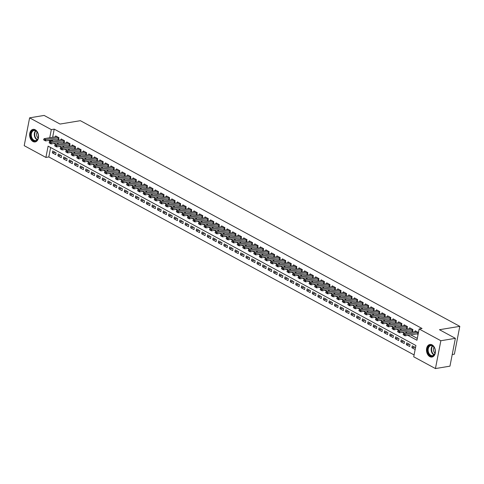 <?xml version="1.0" encoding="UTF-8"?>
<svg xmlns="http://www.w3.org/2000/svg" width="484" height="484" viewBox="0 0 484 484"><rect width="100%" height="100%" fill="white"/><g stroke="black" fill="none" stroke-linecap="round" stroke-linejoin="round"><path stroke-width="0.73" d="M35.235 129.785A6.359 4.398 80.6 0 1 38.557 136.488A6.359 4.398 80.6 0 1 35.132 141.927A6.359 4.398 80.6 0 1 32.954 141.516A6.359 4.398 80.6 0 1 29.633 134.812A6.359 4.398 80.6 0 1 33.057 129.373A6.359 4.398 80.6 0 1 35.235 129.785M432.091 344.886A6.359 4.398 80.6 0 1 435.412 351.59A6.359 4.398 80.6 0 1 431.994 357.029A6.359 4.398 80.6 0 1 429.81 356.623A6.359 4.398 80.6 0 1 426.489 349.92A6.359 4.398 80.6 0 1 429.913 344.481A6.359 4.398 80.6 0 1 432.091 344.886M452.219 354.536L454.391 354.173L459.8 326.349L80.362 120.685L60.034 124.055L44.129 115.434L29.609 117.842L51.316 129.609L49.737 137.746M459.8 326.349L439.466 329.713L455.371 338.334L449.963 366.158L435.437 368.566L413.729 356.799L415.919 345.516L48.104 146.15L45.907 157.433L24.2 145.666L29.609 117.842M50.645 147.529L48.811 156.949L414.092 354.941M48.811 156.949L45.907 157.433M57.415 138.962L58.606 139.604L58.969 137.728L55.654 135.925L55.485 136.797M62.944 141.957L64.136 142.605L64.499 140.723L61.184 138.926L61.014 139.797M68.48 144.958L69.666 145.599L70.035 143.724L66.713 141.921L66.544 142.792M74.01 147.953L75.201 148.6L75.564 146.719L72.243 144.922L72.074 145.793M79.539 150.954L80.731 151.595L81.094 149.719L77.779 147.916L77.609 148.788M85.069 153.948L86.261 154.596L86.624 152.714L83.308 150.917L83.139 151.788M90.605 156.949L91.791 157.596L92.16 155.715L88.838 153.912L88.669 154.783M96.135 159.95L97.326 160.591L97.689 158.71L94.368 156.913L94.198 157.784M101.664 162.945L102.856 163.592L103.219 161.71L99.904 159.914L99.734 160.779M107.194 165.945L108.386 166.587L108.749 164.705L105.433 162.908L105.264 163.78M112.73 168.94L113.915 169.588L114.284 167.706L110.963 165.909L110.794 166.774M118.259 171.941L119.445 172.582L119.814 170.701L116.493 168.904L116.323 169.775M123.789 174.936L124.981 175.583L125.344 173.702L122.028 171.905L121.859 172.77M129.319 177.937L130.511 178.578L130.874 176.702L127.558 174.899L127.389 175.771M134.855 180.931L136.04 181.579L136.409 179.697L133.088 177.9L132.918 178.771M140.384 183.932L141.57 184.573L141.939 182.698L138.618 180.895L138.448 181.766M145.914 186.927L147.106 187.574L147.469 185.693L144.147 183.896L143.984 184.767M151.444 189.928L152.635 190.569L152.998 188.693L149.683 186.891L149.514 187.762M156.973 192.922L158.165 193.57L158.534 191.688L155.213 189.891L155.043 190.763M162.509 195.923L163.695 196.564L164.064 194.689L160.742 192.886L160.573 193.757M168.039 198.918L169.231 199.565L169.594 197.684L166.272 195.887L166.103 196.758M173.568 201.919L174.76 202.566L175.123 200.685L171.808 198.882L171.638 199.753M179.098 204.92L180.29 205.561L180.653 203.679L177.338 201.882L177.168 202.754M184.634 207.914L185.82 208.562L186.189 206.68L182.867 204.883L182.698 205.748M190.164 210.915L191.355 211.556L191.718 209.675L188.397 207.878L188.228 208.749M195.693 213.91L196.885 214.557L197.248 212.676L193.933 210.879L193.763 211.744M201.223 216.911L202.415 217.552L202.778 215.67L199.462 213.874L199.293 214.745M206.759 219.905L207.945 220.553L208.314 218.671L204.992 216.874L204.823 217.739M212.288 222.906L213.474 223.547L213.843 221.672L210.522 219.869L210.352 220.74M217.818 225.901L219.01 226.548L219.373 224.667L216.058 222.87L215.888 223.741M223.348 228.902L224.54 229.543L224.903 227.668L221.587 225.865L221.418 226.736M228.884 231.897L230.069 232.544L230.438 230.662L227.117 228.865L226.948 229.737M234.413 234.897L235.599 235.539L235.968 233.663L232.647 231.86L232.477 232.731M239.943 237.892L241.135 238.539L241.498 236.658L238.176 234.861L238.013 235.732M245.473 240.893L246.665 241.534L247.028 239.659L243.712 237.856L243.543 238.727M251.002 243.888L252.194 244.535L252.563 242.653L249.242 240.857L249.072 241.728M256.538 246.888L257.724 247.536L258.093 245.654L254.772 243.851L254.602 244.722M262.068 249.889L263.26 250.531L263.623 248.649L260.301 246.852L260.132 247.723M267.598 252.884L268.789 253.531L269.152 251.65L265.837 249.853L265.668 250.718M273.127 255.885L274.319 256.526L274.682 254.644L271.367 252.848L271.197 253.719M278.663 258.879L279.849 259.527L280.218 257.645L276.896 255.848L276.727 256.714M284.193 261.88L285.385 262.522L285.748 260.64L282.426 258.843L282.257 259.714M289.722 264.875L290.914 265.522L291.277 263.641L287.962 261.844L287.792 262.709M295.252 267.876L296.444 268.517L296.807 266.642L293.492 264.839L293.322 265.71M300.788 270.871L301.974 271.518L302.343 269.636L299.021 267.84L298.852 268.711M306.318 273.871L307.503 274.513L307.872 272.637L304.551 270.834L304.382 271.706M311.847 276.866L313.039 277.513L313.402 275.632L310.087 273.835L309.917 274.706M317.377 279.867L318.569 280.508L318.932 278.633L315.616 276.83L315.447 277.701M322.913 282.862L324.099 283.509L324.468 281.627L321.146 279.831L320.977 280.702M328.442 285.863L329.628 286.504L329.997 284.628L326.676 282.825L326.506 283.697M333.972 288.857L335.164 289.505L335.527 287.623L332.212 285.826L332.042 286.697M339.502 291.858L340.694 292.505L341.057 290.624L337.741 288.821L337.572 289.692M345.031 294.859L346.223 295.5L346.592 293.619L343.271 291.822L343.102 292.693M350.567 297.854L351.753 298.501L352.122 296.619L348.801 294.823L348.631 295.688M356.097 300.854L357.289 301.496L357.652 299.614L354.33 297.817L354.161 298.688M361.627 303.849L362.819 304.497L363.181 302.615L359.866 300.818L359.697 301.683M367.156 306.85L368.348 307.491L368.711 305.61L365.396 303.813L365.226 304.684M372.692 309.845L373.878 310.492L374.247 308.611L370.925 306.814L370.756 307.679M378.222 312.846L379.414 313.487L379.777 311.611L376.455 309.808L376.286 310.68M383.751 315.84L384.943 316.488L385.306 314.606L381.991 312.809L381.822 313.68M389.281 318.841L390.473 319.482L390.836 317.607L387.521 315.804L387.351 316.675M394.817 321.836L396.003 322.483L396.372 320.602L393.05 318.805L392.881 319.676M400.347 324.837L401.532 325.478L401.901 323.602L398.58 321.799L398.411 322.671M405.876 327.831L407.068 328.479L407.431 326.597L404.116 324.8L403.946 325.671M411.406 330.832L412.598 331.473L412.961 329.598L409.646 327.795L409.476 328.666M414.824 347.234L411.884 347.718L415.151 349.484M409.295 344.233L406.354 344.717L409.676 346.52L410.039 344.638L406.723 342.841L406.354 344.717M403.759 341.232L400.825 341.722L404.14 343.519L404.509 341.637L401.188 339.841L400.825 341.722M398.229 338.237L395.295 338.721L398.61 340.524L398.979 338.643L395.658 336.846L395.295 338.721M392.699 335.237L389.759 335.727L393.081 337.523L393.444 335.642L390.128 333.845L389.759 335.727M387.17 332.242L384.229 332.726L387.551 334.529L387.914 332.647L384.599 330.844L384.229 332.726M381.634 329.241L378.7 329.731L382.015 331.528L382.384 329.646L379.063 327.849L378.7 329.731M376.104 326.246L373.17 326.73L376.485 328.527L376.854 326.652L373.533 324.849L373.17 326.73M370.575 323.245L367.634 323.736L370.956 325.532L371.319 323.651L368.003 321.854L367.634 323.736M365.045 320.251L362.105 320.735L365.426 322.532L365.789 320.656L362.474 318.853L362.105 320.735M359.509 317.25L356.575 317.74L359.896 319.537L360.259 317.655L356.938 315.858L356.575 317.74M353.979 314.255L351.045 314.739L354.361 316.536L354.73 314.661L351.408 312.858L351.045 314.739M348.45 311.254L345.516 311.744L348.831 313.541L349.194 311.66L345.879 309.863L345.516 311.744M342.92 308.26L339.98 308.744L343.301 310.54L343.664 308.665L340.349 306.862L339.98 308.744M337.39 305.259L334.45 305.743L337.771 307.546L338.135 305.664L334.813 303.867L334.45 305.743M331.855 302.264L328.92 302.748L332.236 304.545L332.605 302.663L329.283 300.866L328.92 302.748M326.325 299.263L323.391 299.747L326.706 301.55L327.075 299.669L323.754 297.872L323.391 299.747M320.795 296.262L317.855 296.752L321.176 298.549L321.539 296.668L318.224 294.871L317.855 296.752M315.266 293.268L312.325 293.752L315.647 295.555L316.01 293.673L312.694 291.876L312.325 293.752M309.73 290.267L306.796 290.757L310.111 292.554L310.48 290.672L307.159 288.875L306.796 290.757M304.2 287.272L301.266 287.756L304.581 289.559L304.95 287.678L301.629 285.875L301.266 287.756M298.67 284.271L295.73 284.761L299.051 286.558L299.414 284.677L296.099 282.88L295.73 284.761M293.141 281.277L290.2 281.761L293.522 283.557L293.885 281.682L290.569 279.879L290.2 281.761M287.605 278.276L284.671 278.766L287.986 280.563L288.355 278.681L285.034 276.884L284.671 278.766M282.075 275.281L279.141 275.765L282.456 277.562L282.825 275.686L279.504 273.883L279.141 275.765M276.546 272.28L273.605 272.77L276.927 274.567L277.29 272.686L273.974 270.889L273.605 272.77M271.016 269.286L268.076 269.769L271.397 271.566L271.76 269.691L268.445 267.888L268.076 269.769M265.48 266.285L262.546 266.775L265.867 268.572L266.23 266.69L262.909 264.893L262.546 266.775M259.95 263.29L257.016 263.774L260.332 265.571L260.701 263.695L257.379 261.892L257.016 263.774M254.421 260.289L251.486 260.773L254.802 262.576L255.165 260.695L251.849 258.898L251.486 260.773M248.891 257.294L245.951 257.778L249.272 259.575L249.635 257.694L246.32 255.897L245.951 257.778M243.361 254.294L240.421 254.778L243.742 256.581L244.105 254.699L240.784 252.902L240.421 254.778M237.826 251.293L234.891 251.783L238.207 253.58L238.576 251.698L235.254 249.901L234.891 251.783M232.296 248.298L229.362 248.782L232.677 250.585L233.046 248.703L229.725 246.907L229.362 248.782M226.766 245.297L223.826 245.787L227.147 247.584L227.51 245.703L224.195 243.906L223.826 245.787M221.236 242.302L218.296 242.786L221.618 244.589L221.981 242.708L218.665 240.905L218.296 242.786M215.701 239.302L212.766 239.792L216.082 241.589L216.451 239.707L213.129 237.91L212.766 239.792M210.171 236.307L207.237 236.791L210.552 238.588L210.921 236.712L207.6 234.909L207.237 236.791M204.641 233.306L201.701 233.796L205.022 235.593L205.385 233.712L202.07 231.915L201.701 233.796M199.112 230.311L196.171 230.795L199.493 232.592L199.856 230.717L196.54 228.914L196.171 230.795M193.576 227.311L190.642 227.801L193.957 229.597L194.326 227.716L191.005 225.919L190.642 227.801M188.046 224.316L185.112 224.8L188.427 226.597L188.796 224.721L185.475 222.918L185.112 224.8M182.516 221.315L179.576 221.805L182.898 223.602L183.261 221.72L179.945 219.924L179.576 221.805M176.987 218.32L174.046 218.804L177.368 220.601L177.731 218.726L174.415 216.923L174.046 218.804M171.451 215.319L168.517 215.803L171.838 217.606L172.201 215.725L168.88 213.928L168.517 215.803M165.921 212.325L162.987 212.809L166.302 214.606L166.671 212.724L163.35 210.927L162.987 212.809M160.392 209.324L157.457 209.808L160.773 211.611L161.136 209.729L157.82 207.932L157.457 209.808M154.862 206.323L151.922 206.813L155.243 208.61L155.606 206.728L152.291 204.932L151.922 206.813M149.332 203.328L146.392 203.812L149.713 205.615L150.076 203.734L146.755 201.937L146.392 203.812M143.796 200.328L140.862 200.818L144.178 202.614L144.547 200.733L141.225 198.936L140.862 200.818M138.267 197.333L135.332 197.817L138.648 199.62L139.017 197.738L135.695 195.935L135.332 197.817M132.737 194.332L129.797 194.822L133.118 196.619L133.481 194.737L130.166 192.941L129.797 194.822M127.207 191.337L124.267 191.821L127.588 193.618L127.951 191.743L124.636 189.94L124.267 191.821M121.672 188.337L118.737 188.827L122.053 190.623L122.422 188.742L119.1 186.945L118.737 188.827M116.142 185.342L113.208 185.826L116.523 187.623L116.892 185.747L113.571 183.944L113.208 185.826M110.612 182.341L107.672 182.831L110.993 184.628L111.356 182.746L108.041 180.949L107.672 182.831M105.082 179.346L102.142 179.83L105.464 181.627L105.827 179.752L102.511 177.949L102.142 179.83M99.547 176.345L96.612 176.835L99.928 178.632L100.297 176.751L96.975 174.954L96.612 176.835M94.017 173.351L91.083 173.835L94.398 175.631L94.767 173.756L91.446 171.953L91.083 173.835M88.487 170.35L85.547 170.834L88.868 172.637L89.231 170.755L85.916 168.958L85.547 170.834M82.958 167.355L80.017 167.839L83.339 169.636L83.702 167.754L80.386 165.958L80.017 167.839M77.422 164.354L74.488 164.838L77.809 166.641L78.172 164.76L74.851 162.963L74.488 164.838M71.892 161.353L68.958 161.844L72.273 163.64L72.642 161.759L69.321 159.962L68.958 161.844M66.362 158.359L63.428 158.843L66.744 160.646L67.107 158.764L63.791 156.967L63.428 158.843M60.833 155.358L57.892 155.848L61.214 157.645L61.577 155.763L58.261 153.966L57.892 155.848M415.514 347.609L412.253 345.836L411.884 347.718M56.047 152.769L52.726 150.966L52.363 152.847L55.684 154.65L56.047 152.769M407.867 335.333L416.948 340.252L419.138 328.975L422.042 328.491L54.22 129.125L52.641 137.268M52.139 139.834L52.03 140.408L53.27 141.08M56.779 142.98L58.8 144.075M62.309 145.98L64.33 147.076M67.839 148.975L69.859 150.07M73.374 151.976L75.395 153.071M78.904 154.971L80.925 156.066M84.434 157.972L86.454 159.067M89.963 160.966L91.984 162.061M95.499 163.967L97.52 165.062M101.029 166.962L103.05 168.057M106.559 169.963L108.579 171.058M112.088 172.957L114.109 174.052M117.624 175.958L119.645 177.053M123.154 178.959L125.174 180.054M128.683 181.954L130.704 183.049M134.213 184.955L136.234 186.05M139.749 187.949L141.764 189.044M145.279 190.95L147.299 192.045M150.808 193.945L152.829 195.04M156.338 196.946L158.359 198.041M161.868 199.94L163.888 201.035M167.403 202.941L169.424 204.036M172.933 205.936L174.954 207.031M178.463 208.937L180.484 210.032M183.993 211.931L186.013 213.027M189.528 214.932L191.549 216.027M195.058 217.927L197.079 219.022M200.588 220.928L202.608 222.023M206.117 223.929L208.138 225.024M211.653 226.923L213.674 228.018M217.183 229.924L219.204 231.019M222.713 232.919L224.733 234.014M228.242 235.92L230.263 237.015M233.778 238.914L235.793 240.01M239.308 241.915L241.328 243.01M244.837 244.91L246.858 246.005M250.367 247.911L252.388 249.006M255.897 250.906L257.918 252.001M261.433 253.906L263.453 255.001M266.962 256.901L268.983 257.996M272.492 259.902L274.513 260.997M278.022 262.897L280.042 263.992M283.557 265.897L285.578 266.993M289.087 268.898L291.108 269.993M294.617 271.893L296.638 272.988M300.147 274.894L302.167 275.989M305.682 277.889L307.703 278.984M311.212 280.889L313.233 281.984M316.742 283.884L318.762 284.979M322.271 286.885L324.292 287.98M327.807 289.88L329.822 290.975M333.337 292.88L335.358 293.976M338.867 295.875L340.887 296.97M344.396 298.876L346.417 299.971M349.926 301.871L351.947 302.966M355.462 304.872L357.482 305.967M360.991 307.866L363.012 308.961M366.521 310.867L368.542 311.962M372.051 313.868L374.071 314.963M377.587 316.863L379.607 317.958M383.116 319.864L385.137 320.959M388.646 322.858L390.667 323.953M394.176 325.859L396.196 326.954M399.711 328.854L401.732 329.949M405.241 331.855L407.262 332.95M410.771 334.849L417.305 338.395M418.442 332.562L415.175 330.796L415.006 331.667M416.942 333.827L418.073 334.444M455.371 338.334L440.845 340.736L435.437 368.566M54.22 129.125L51.316 129.609M419.138 328.975L440.845 340.736M49.235 140.318L49.126 140.886L50.366 141.558M53.875 143.464L55.896 144.559M59.405 146.458L61.426 147.553M64.935 149.459L66.955 150.554M70.47 152.454L72.491 153.549M76 155.455L78.021 156.55M81.53 158.449L83.55 159.545M87.059 161.45L89.08 162.545M92.595 164.445L94.61 165.54M98.125 167.446L100.146 168.541M103.655 170.441L105.675 171.536M109.184 173.441L111.205 174.536M114.714 176.436L116.735 177.531M120.25 179.437L122.27 180.532M125.779 182.438L127.8 183.533M131.309 185.433L133.33 186.528M136.839 188.433L138.86 189.528M142.375 191.428L144.395 192.523M147.904 194.429L149.925 195.524M153.434 197.424L155.455 198.519M158.964 200.424L160.984 201.519M164.499 203.419L166.52 204.514M170.029 206.42L172.05 207.515M175.559 209.415L177.58 210.51M181.089 212.416L183.109 213.511M186.624 215.41L188.639 216.505M192.154 218.411L194.175 219.506M197.684 221.406L199.704 222.501M203.213 224.407L205.234 225.502M208.743 227.407L210.764 228.502M214.279 230.402L216.3 231.497M219.809 233.403L221.829 234.498M225.338 236.398L227.359 237.493M230.868 239.398L232.889 240.494M236.404 242.393L238.424 243.488M241.933 245.394L243.954 246.489M247.463 248.389L249.484 249.484M252.993 251.39L255.014 252.485M258.529 254.384L260.549 255.479M264.058 257.385L266.079 258.48M269.588 260.38L271.609 261.475M275.118 263.381L277.138 264.476M280.653 266.375L282.668 267.471M286.183 269.376L288.204 270.471M291.713 272.377L293.734 273.472M297.243 275.372L299.263 276.467M302.778 278.373L304.793 279.468M308.308 281.367L310.329 282.462M313.838 284.368L315.858 285.463M319.367 287.363L321.388 288.458M324.897 290.364L326.918 291.459M330.433 293.358L332.454 294.453M335.963 296.359L337.983 297.454M341.492 299.354L343.513 300.449M347.022 302.355L349.043 303.45M352.558 305.35L354.578 306.445M358.087 308.35L360.108 309.445M363.617 311.345L365.638 312.44M369.147 314.346L371.167 315.441M374.683 317.347L376.697 318.442M380.212 320.341L382.233 321.436M385.742 323.342L387.763 324.437M391.272 326.337L393.292 327.432M396.807 329.338L398.822 330.433M402.337 332.333L404.358 333.428M52.03 140.408L49.126 140.886M55.303 152.363L52.363 152.847M403.19 334.462L403.977 335.14L403.19 334.462L403.638 333.549L416.367 331.443M418.025 332.339L405.296 334.45L405.035 335.799L403.148 334.686M418.224 333.67L405.035 335.799L403.977 335.14M403.638 333.549L405.296 334.45L404.019 334.91M432.406 345.6A5.505 3.805 80.6 0 1 434.759 348.522A5.505 3.805 80.6 0 1 435.273 351.644A5.505 3.805 80.6 0 1 430.433 355.752A5.505 3.805 80.6 0 1 427.687 348.655A5.505 3.805 80.6 0 1 432.406 345.6M434.777 348.577A5.094 3.527 -99.4 0 0 432.623 345.927A5.094 3.527 -99.4 0 0 430.875 345.6A5.094 3.527 -99.4 0 0 428.134 349.962A5.094 3.527 -99.4 0 0 430.796 355.329A5.094 3.527 -99.4 0 0 432.539 355.655A5.094 3.527 -99.4 0 0 435.273 351.584M430.415 344.439A6.316 4.368 -99.4 0 0 430.385 344.445A6.316 4.368 -99.4 0 0 426.985 349.847A6.316 4.368 -99.4 0 0 430.282 356.508A6.316 4.368 -99.4 0 0 432.448 356.914A6.316 4.368 -99.4 0 0 432.478 356.908L432.448 356.914M434.045 347.228A3.63 2.511 -99.4 0 0 435.019 353.096M38.284 134.788A5.505 3.805 80.6 0 1 38.417 136.536A5.505 3.805 80.6 0 1 34.963 141.038A5.505 3.805 80.6 0 1 30.831 136.361A5.505 3.805 80.6 0 1 33.069 130.311A5.505 3.805 80.6 0 1 37.897 133.415A5.505 3.805 80.6 0 1 38.284 134.788M37.921 133.475A5.094 3.527 -99.4 0 0 34.019 130.498A5.094 3.527 -99.4 0 0 31.399 136.252A5.094 3.527 -99.4 0 0 35.683 140.554A5.094 3.527 -99.4 0 0 38.417 136.476M37.189 132.12A3.63 2.511 -99.4 0 0 36.633 135.338A3.63 2.511 -99.4 0 0 38.157 137.994M33.529 129.337L33.553 129.337A6.316 4.368 -99.4 0 0 33.529 129.337A6.316 4.368 -99.4 0 0 30.28 136.476A6.316 4.368 -99.4 0 0 35.592 141.806A6.316 4.368 -99.4 0 0 35.616 141.8L35.616 141.8M397.66 331.461L398.441 332.139L397.66 331.461L398.108 330.548L410.831 328.442M412.495 329.344L399.766 331.449L399.506 332.804L397.612 331.691M412.755 330.669L399.506 332.804L398.441 332.139M398.108 330.548L399.766 331.449L398.489 331.915M392.125 328.467L392.911 329.138L392.125 328.467L392.578 327.553L405.302 325.442M406.959 326.343L394.236 328.448L393.97 329.804L392.082 328.69M407.226 327.674L393.97 329.804L392.911 329.138M392.578 327.553L394.236 328.448L392.954 328.914M386.595 325.466L387.381 326.143L386.595 325.466L387.043 324.552L399.772 322.447M401.43 323.348L388.706 325.454L388.44 326.809L386.553 325.696M401.69 324.673L388.44 326.809L387.381 326.143M387.043 324.552L388.706 325.454L387.424 325.92M381.065 322.471L381.852 323.143L381.065 322.471L381.513 321.558L394.242 319.446M395.9 320.347L383.177 322.453L382.911 323.808L381.023 322.695M396.16 321.679L382.911 323.808L381.852 323.143M381.513 321.558L383.177 322.453L381.894 322.919M375.536 319.47L376.322 320.148L375.536 319.47L375.983 318.557L388.712 316.451M390.37 317.353L377.641 319.458L377.381 320.813L375.487 319.7M390.63 318.678L377.381 320.813L376.322 320.148M375.983 318.557L377.641 319.458L376.364 319.924M370 316.476L370.786 317.147L370 316.476L370.454 315.562L383.177 313.45M384.841 314.352L372.111 316.457L371.851 317.813L369.957 316.699M385.101 315.683L371.851 317.813L370.786 317.147M370.454 315.562L372.111 316.457L370.835 316.923M364.47 313.475L365.257 314.152L364.47 313.475L364.924 312.561L377.647 310.456M379.305 311.351L366.582 313.463L366.315 314.818L364.428 313.699M379.565 312.682L366.315 314.818L365.257 314.152M364.924 312.561L366.582 313.463L365.299 313.928M358.94 310.48L359.727 311.151L358.94 310.48L359.388 309.566L372.117 307.455M373.775 308.356L361.052 310.462L360.786 311.817L358.898 310.704M374.035 309.687L360.786 311.817L359.727 311.151M359.388 309.566L361.052 310.462L359.769 310.928M353.411 307.479L354.197 308.157L353.411 307.479L353.858 306.566L366.588 304.46M368.245 305.356L355.516 307.467L355.256 308.816L353.362 307.703M368.505 306.687L355.256 308.816L354.197 308.157M353.858 306.566L355.516 307.467L354.24 307.927M347.875 304.484L348.661 305.156L347.875 304.484L348.329 303.571L361.052 301.459M362.716 302.361L349.986 304.466L349.726 305.821L347.833 304.708M362.976 303.692L349.726 305.821L348.661 305.156M348.329 303.571L349.986 304.466L348.71 304.932M342.345 301.484L343.132 302.161L342.345 301.484L342.799 300.57L355.522 298.465M357.18 299.36L344.457 301.471L344.191 302.821L342.303 301.707M357.44 300.691L344.191 302.821L343.132 302.161M342.799 300.57L344.457 301.471L343.174 301.931M336.816 298.489L337.602 299.16L336.816 298.489L337.263 297.569L349.993 295.464M351.65 296.365L338.927 298.471L338.661 299.826L336.773 298.713M351.91 297.696L338.661 299.826L337.602 299.16M337.263 297.569L338.927 298.471L337.644 298.937M331.286 295.488L332.072 296.166L331.286 295.488L331.734 294.575L344.463 292.469M346.12 293.364L333.391 295.476L333.131 296.825L331.238 295.712M346.381 294.695L333.131 296.825L332.072 296.166M331.734 294.575L333.391 295.476L332.115 295.936M325.75 292.487L326.537 293.165L325.75 292.487L326.204 291.574L338.927 289.468M340.591 290.37L327.862 292.475L327.601 293.83L325.708 292.717M340.851 291.695L327.601 293.83L326.537 293.165M326.204 291.574L327.862 292.475L326.585 292.941M320.22 289.493L321.007 290.17L320.22 289.493L320.674 288.579L333.397 286.474M335.055 287.369L322.332 289.48L322.066 290.83L320.178 289.716M335.321 288.7L322.066 290.83L321.007 290.17M320.674 288.579L322.332 289.48L321.049 289.94M314.691 286.492L315.477 287.169L314.691 286.492L315.138 285.578L327.868 283.473M329.525 284.374L316.802 286.48L316.536 287.835L314.648 286.722M329.786 285.699L316.536 287.835L315.477 287.169M315.138 285.578L316.802 286.48L315.52 286.945M309.161 283.497L309.948 284.168L309.161 283.497L309.609 282.583L322.338 280.472M323.996 281.373L311.266 283.479L311.006 284.834L309.119 283.721M324.256 282.704L311.006 284.834L309.948 284.168M309.609 282.583L311.266 283.479L309.99 283.945M303.631 280.496L304.412 281.174L303.631 280.496L304.079 279.583L316.802 277.477M318.466 278.379L305.737 280.484L305.477 281.839L303.583 280.726M318.726 279.704L305.477 281.839L304.412 281.174M304.079 279.583L305.737 280.484L304.46 280.95M298.096 277.501L298.882 278.173L298.096 277.501L298.549 276.588L311.272 274.476M312.93 275.378L300.207 277.483L299.941 278.838L298.053 277.725M313.196 276.709L299.941 278.838L298.882 278.173M298.549 276.588L300.207 277.483L298.924 277.949M292.566 274.501L293.352 275.178L292.566 274.501L293.014 273.587L305.743 271.482M307.401 272.383L294.677 274.488L294.411 275.844L292.524 274.731M307.661 273.708L294.411 275.844L293.352 275.178M293.014 273.587L294.677 274.488L293.395 274.954M287.036 271.506L287.823 272.177L287.036 271.506L287.484 270.592L300.213 268.481M301.871 269.382L289.142 271.488L288.881 272.843L286.994 271.73M302.131 270.713L288.881 272.843L287.823 272.177M287.484 270.592L289.142 271.488L287.865 271.954M281.507 268.505L282.293 269.183L281.507 268.505L281.954 267.591L294.677 265.486M296.341 266.382L283.612 268.493L283.352 269.848L281.458 268.729M296.601 267.712L283.352 269.848L282.293 269.183M281.954 267.591L283.612 268.493L282.335 268.959M275.971 265.51L276.757 266.182L275.971 265.51L276.424 264.597L289.148 262.485M290.811 263.387L278.082 265.492L277.822 266.847L275.928 265.734M291.072 264.718L277.822 266.847L276.757 266.182M276.424 264.597L278.082 265.492L276.806 265.958M270.441 262.51L271.228 263.187L270.441 262.51L270.895 261.596L283.618 259.491M285.276 260.386L272.553 262.497L272.286 263.847L270.399 262.733M285.536 261.717L272.286 263.847L271.228 263.187M270.895 261.596L272.553 262.497L271.27 262.957M264.911 259.515L265.698 260.186L264.911 259.515L265.359 258.601L278.088 256.49M279.746 257.391L267.023 259.497L266.757 260.852L264.869 259.739M280.006 258.722L266.757 260.852L265.698 260.186M265.359 258.601L267.023 259.497L265.74 259.962M259.382 256.514L260.168 257.192L259.382 256.514L259.829 255.6L272.559 253.495M274.216 254.39L261.487 256.502L261.227 257.851L259.333 256.738M274.476 255.721L261.227 257.851L260.168 257.192M259.829 255.6L261.487 256.502L260.211 256.962M253.846 253.519L254.632 254.191L253.846 253.519L254.3 252.6L267.023 250.494M268.687 251.396L255.957 253.501L255.697 254.856L253.804 253.743M268.947 252.727L255.697 254.856L254.632 254.191M254.3 252.6L255.957 253.501L254.681 253.967M248.316 250.518L249.103 251.196L248.316 250.518L248.77 249.605L261.493 247.499M263.151 248.395L250.428 250.506L250.161 251.855L248.274 250.742M263.411 249.726L250.161 251.855L249.103 251.196M248.77 249.605L250.428 250.506L249.145 250.966M242.786 247.518L243.573 248.195L242.786 247.518L243.234 246.604L255.963 244.499M257.621 245.4L244.898 247.506L244.632 248.861L242.744 247.748M257.881 246.725L244.632 248.861L243.573 248.195M243.234 246.604L244.898 247.506L243.615 247.971M237.257 244.523L238.043 245.2L237.257 244.523L237.704 243.609L250.434 241.504M252.091 242.399L239.362 244.511L239.102 245.86L237.208 244.747M252.352 243.73L239.102 245.86L238.043 245.2M237.704 243.609L239.362 244.511L238.086 244.971M231.721 241.522L232.508 242.2L231.721 241.522L232.175 240.608L244.898 238.503M246.562 239.405L233.832 241.51L233.572 242.865L231.679 241.752M246.822 240.729L233.572 242.865L232.508 242.2M232.175 240.608L233.832 241.51L232.556 241.976M226.191 238.527L226.978 239.199L226.191 238.527L226.645 237.614L239.368 235.502M241.026 236.404L228.303 238.509L228.037 239.864L226.149 238.751M241.292 237.735L228.037 239.864L226.978 239.199M226.645 237.614L228.303 238.509L227.02 238.975M220.662 235.526L221.448 236.204L220.662 235.526L221.109 234.613L233.839 232.508M235.496 233.409L222.773 235.514L222.507 236.87L220.619 235.756M235.756 234.734L222.507 236.87L221.448 236.204M221.109 234.613L222.773 235.514L221.49 235.98M215.132 232.532L215.918 233.203L215.132 232.532L215.58 231.618L228.309 229.507M229.967 230.408L217.237 232.514L216.977 233.869L215.09 232.756M230.227 231.739L216.977 233.869L215.918 233.203M215.58 231.618L217.237 232.514L215.961 232.979M209.602 229.531L210.383 230.209L209.602 229.531L210.05 228.617L222.773 226.512M224.437 227.413L211.708 229.519L211.447 230.874L209.554 229.761M224.697 228.738L211.447 230.874L210.383 230.209M210.05 228.617L211.708 229.519L210.431 229.985M204.066 226.536L204.853 227.208L204.066 226.536L204.52 225.623L217.243 223.511M218.901 224.413L206.178 226.518L205.912 227.873L204.024 226.76M219.167 225.744L205.912 227.873L204.853 227.208M204.52 225.623L206.178 226.518L204.895 226.984M198.537 223.535L199.323 224.213L198.537 223.535L198.984 222.622L211.714 220.516M213.371 221.412L200.648 223.523L200.382 224.878L198.494 223.759M213.632 222.743L200.382 224.878L199.323 224.213M198.984 222.622L200.648 223.523L199.366 223.989M193.007 220.541L193.794 221.212L193.007 220.541L193.455 219.627L206.184 217.516M207.842 218.417L195.112 220.522L194.852 221.878L192.965 220.764M208.102 219.748L194.852 221.878L193.794 221.212M193.455 219.627L195.112 220.522L193.836 220.988M187.477 217.54L188.258 218.217L187.477 217.54L187.925 216.626L200.648 214.521M202.312 215.416L189.583 217.528L189.323 218.877L187.429 217.764M202.572 216.747L189.323 218.877L188.258 218.217M187.925 216.626L189.583 217.528L188.306 217.988M181.942 214.545L182.728 215.217L181.942 214.545L182.395 213.632L195.119 211.52M196.782 212.422L184.053 214.527L183.793 215.882L181.899 214.769M197.042 213.753L183.793 215.882L182.728 215.217M182.395 213.632L184.053 214.527L182.777 214.993M176.412 211.544L177.198 212.222L176.412 211.544L176.866 210.631L189.589 208.525M191.247 209.421L178.523 211.532L178.257 212.881L176.37 211.768M191.507 210.752L178.257 212.881L177.198 212.222M176.866 210.631L178.523 211.532L177.241 211.992M170.882 208.55L171.669 209.221L170.882 208.55L171.33 207.63L184.059 205.525M185.717 206.426L172.994 208.531L172.727 209.887L170.84 208.773M185.977 207.757L172.727 209.887L171.669 209.221M171.33 207.63L172.994 208.531L171.711 208.997M165.353 205.549L166.139 206.226L165.353 205.549L165.8 204.635L178.529 202.53M180.187 203.425L167.458 205.537L167.198 206.886L165.304 205.773M180.447 204.756L167.198 206.886L166.139 206.226M165.8 204.635L167.458 205.537L166.181 205.996M159.817 202.548L160.603 203.226L159.817 202.548L160.271 201.634L172.994 199.529M174.657 200.43L161.928 202.536L161.668 203.891L159.774 202.778M174.918 201.755L161.668 203.891L160.603 203.226M160.271 201.634L161.928 202.536L160.652 203.002M154.287 199.553L155.074 200.231L154.287 199.553L154.741 198.64L167.464 196.534M169.122 197.43L156.399 199.541L156.132 200.89L154.245 199.777M169.382 198.761L156.132 200.89L155.074 200.231M154.741 198.64L156.399 199.541L155.116 200.001M148.757 196.552L149.544 197.23L148.757 196.552L149.205 195.639L161.934 193.533M163.592 194.435L150.869 196.54L150.603 197.895L148.715 196.782M163.852 195.76L150.603 197.895L149.544 197.23M149.205 195.639L150.869 196.54L149.586 197.006M143.228 193.558L144.014 194.229L143.228 193.558L143.675 192.644L156.405 190.533M158.062 191.434L145.333 193.539L145.073 194.895L143.179 193.781M158.322 192.765L145.073 194.895L144.014 194.229M143.675 192.644L145.333 193.539L144.057 194.005M137.692 190.557L138.478 191.234L137.692 190.557L138.146 189.643L150.869 187.538M152.533 188.439L139.803 190.545L139.543 191.9L137.65 190.787M152.793 189.764L139.543 191.9L138.478 191.234M138.146 189.643L139.803 190.545L138.527 191.011M132.162 187.562L132.949 188.234L132.162 187.562L132.616 186.649L145.339 184.537M146.997 185.439L134.274 187.544L134.007 188.899L132.12 187.786M147.257 186.77L134.007 188.899L132.949 188.234M132.616 186.649L134.274 187.544L132.991 188.01M126.633 184.561L127.419 185.239L126.633 184.561L127.08 183.648L139.809 181.542M141.467 182.444L128.744 184.549L128.478 185.904L126.59 184.791M141.727 183.769L128.478 185.904L127.419 185.239M127.08 183.648L128.744 184.549L127.461 185.015M121.103 181.567L121.889 182.238L121.103 181.567L121.551 180.653L134.28 178.542M135.937 179.443L123.208 181.548L122.948 182.904L121.06 181.79M136.198 180.774L122.948 182.904L121.889 182.238M121.551 180.653L123.208 181.548L121.932 182.014M115.573 178.566L116.354 179.243L115.573 178.566L116.021 177.652L128.744 175.547M130.408 176.442L117.679 178.554L117.418 179.909L115.525 178.79M130.668 177.773L117.418 179.909L116.354 179.243M116.021 177.652L117.679 178.554L116.402 179.019M110.037 175.571L110.824 176.243L110.037 175.571L110.491 174.657L123.214 172.546M124.872 173.447L112.149 175.553L111.883 176.908L109.995 175.795M125.138 174.778L111.883 176.908L110.824 176.243M110.491 174.657L112.149 175.553L110.866 176.019M104.508 172.57L105.294 173.248L104.508 172.57L104.955 171.657L117.685 169.551M119.342 170.447L106.619 172.558L106.353 173.907L104.465 172.794M119.602 171.778L106.353 173.907L105.294 173.248M104.955 171.657L106.619 172.558L105.337 173.018M98.978 169.575L99.764 170.247L98.978 169.575L99.426 168.662L112.155 166.55M113.813 167.452L101.083 169.557L100.823 170.912L98.936 169.799M114.073 168.783L100.823 170.912L99.764 170.247M99.426 168.662L101.083 169.557L99.807 170.023M93.448 166.575L94.229 167.252L93.448 166.575L93.896 165.661L106.619 163.556M108.283 164.451L95.554 166.563L95.294 167.912L93.4 166.798M108.543 165.782L95.294 167.912L94.229 167.252M93.896 165.661L95.554 166.563L94.277 167.022M87.913 163.58L88.699 164.251L87.913 163.58L88.366 162.66L101.089 160.555M102.753 161.456L90.024 163.562L89.764 164.917L87.87 163.804M103.013 162.787L89.764 164.917L88.699 164.251M88.366 162.66L90.024 163.562L88.747 164.028M82.383 160.579L83.169 161.257L82.383 160.579L82.837 159.666L95.56 157.56M97.217 158.456L84.494 160.567L84.228 161.916L82.34 160.803M97.478 159.787L84.228 161.916L83.169 161.257M82.837 159.666L84.494 160.567L83.212 161.027M76.853 157.578L77.64 158.256L76.853 157.578L77.301 156.665L90.03 154.559M91.688 155.461L78.965 157.566L78.698 158.921L76.811 157.808M91.948 156.786L78.698 158.921L77.64 158.256M77.301 156.665L78.965 157.566L77.682 158.032M71.323 154.584L72.11 155.261L71.323 154.584L71.771 153.67L84.5 151.565M86.158 152.46L73.429 154.565L73.169 155.921L71.275 154.807M86.418 153.791L73.169 155.921L72.11 155.261M71.771 153.67L73.429 154.565L72.152 155.031M65.788 151.583L66.574 152.26L65.788 151.583L66.241 150.669L78.965 148.564M80.628 149.465L67.899 151.571L67.639 152.926L65.745 151.813M80.888 150.79L67.639 152.926L66.574 152.26M66.241 150.669L67.899 151.571L66.623 152.036M60.258 148.588L61.044 149.26L60.258 148.588L60.712 147.674L73.435 145.563M75.093 146.464L62.369 148.57L62.103 149.925L60.216 148.812M75.353 147.795L62.103 149.925L61.044 149.26M60.712 147.674L62.369 148.57L61.087 149.036M54.728 145.587L55.515 146.265L54.728 145.587L55.176 144.674L67.905 142.568M69.563 143.47L56.84 145.575L56.574 146.93L54.686 145.817M69.823 144.795L56.574 146.93L55.515 146.265M55.176 144.674L56.84 145.575L55.557 146.041M49.199 142.592L49.985 143.264L49.199 142.592L49.646 141.679L62.375 139.567M64.033 140.469L51.304 142.574L51.044 143.929L49.15 142.816M64.293 141.8L51.044 143.929L49.985 143.264M49.646 141.679L51.304 142.574L50.027 143.04M43.663 139.592L44.449 140.269L43.663 139.592L44.117 138.678L56.84 136.573M58.504 137.474L45.774 139.58L45.514 140.935L43.62 139.822M58.764 138.799L45.514 140.935L44.449 140.269M44.117 138.678L45.774 139.58L44.498 140.045M418.073 332.363L417.813 333.682M418.249 332.466L418.019 333.67M433.973 354.905A5.094 3.527 80.6 0 1 433.821 354.826A5.094 3.527 80.6 0 1 431.238 350.597A5.094 3.527 80.6 0 1 432.472 345.854M432.769 346.012A4.931 3.406 -99.4 0 0 431.649 350.591A4.931 3.406 -99.4 0 0 434.136 354.627A4.931 3.406 -99.4 0 0 434.196 354.657M37.111 139.803A5.094 3.527 80.6 0 1 34.424 135.75A5.094 3.527 80.6 0 1 35.616 130.747M35.907 130.91A4.931 3.406 -99.4 0 0 34.824 135.677A4.931 3.406 -99.4 0 0 37.341 139.555M412.537 329.368L412.283 330.687M412.719 329.465L412.483 330.669M407.008 326.367L406.754 327.686M407.189 326.464L406.953 327.674M401.478 323.373L401.224 324.691M401.659 323.469L401.424 324.673M395.948 320.372L395.688 321.691M396.13 320.469L395.894 321.679M390.419 317.377L390.158 318.696M390.594 317.474L390.364 318.678M384.883 314.376L384.629 315.695M385.064 314.473L384.828 315.683M379.353 311.381L379.099 312.7M379.535 311.478L379.299 312.682M373.823 308.381L373.563 309.7M374.005 308.477L373.769 309.687M368.294 305.386L368.034 306.705M368.469 305.483L368.239 306.687M362.758 302.385L362.504 303.704M362.939 302.482L362.704 303.692M357.228 299.39L356.974 300.709M357.41 299.487L357.174 300.691M351.699 296.389L351.438 297.708M351.88 296.486L351.644 297.696M346.169 293.389L345.909 294.714M346.344 293.492L346.114 294.695M340.633 290.394L340.379 291.713M340.815 290.491L340.579 291.701M335.103 287.393L334.849 288.712M335.285 287.496L335.049 288.7M329.574 284.398L329.32 285.717M329.755 284.495L329.519 285.699M324.044 281.398L323.784 282.716M324.219 281.494L323.99 282.704M318.508 278.403L318.254 279.722M318.69 278.5L318.454 279.704M312.979 275.402L312.724 276.721M313.16 275.499L312.924 276.709M307.449 272.407L307.195 273.726M307.63 272.504L307.394 273.708M301.919 269.406L301.659 270.725M302.101 269.503L301.865 270.713M296.389 266.412L296.129 267.731M296.565 266.509L296.335 267.712M290.854 263.411L290.6 264.73M291.035 263.508L290.799 264.718M285.324 260.416L285.07 261.735M285.506 260.513L285.27 261.717M279.794 257.415L279.534 258.734M279.976 257.512L279.74 258.722M274.265 254.421L274.004 255.74M274.44 254.517L274.21 255.721M268.729 251.42L268.475 252.739M268.91 251.517L268.674 252.727M263.199 248.419L262.945 249.744M263.381 248.522L263.145 249.726M257.669 245.424L257.409 246.743M257.851 245.521L257.615 246.731M252.14 242.423L251.88 243.742M252.315 242.526L252.085 243.73M246.604 239.429L246.35 240.748M246.786 239.526L246.55 240.729M241.074 236.428L240.82 237.747M241.256 236.525L241.02 237.735M235.545 233.433L235.291 234.752M235.726 233.53L235.49 234.734M230.015 230.432L229.755 231.751M230.19 230.529L229.96 231.739M224.479 227.438L224.225 228.757M224.661 227.534L224.425 228.738M218.949 224.437L218.695 225.756M219.131 224.534L218.895 225.744M213.42 221.442L213.166 222.761M213.601 221.539L213.365 222.743M207.89 218.441L207.63 219.76M208.072 218.538L207.836 219.748M202.36 215.447L202.1 216.765M202.536 215.543L202.306 216.747M196.825 212.446L196.571 213.765M197.006 212.543L196.77 213.753M191.295 209.451L191.041 210.77M191.476 209.548L191.24 210.752M185.765 206.45L185.505 207.769M185.947 206.547L185.711 207.757M180.236 203.449L179.975 204.774M180.411 203.552L180.181 204.756M174.7 200.455L174.446 201.774M174.881 200.551L174.645 201.761M169.17 197.454L168.916 198.773M169.352 197.557L169.116 198.761M163.64 194.459L163.38 195.778M163.822 194.556L163.586 195.76M158.111 191.458L157.851 192.777M158.286 191.555L158.056 192.765M152.575 188.464L152.321 189.782M152.756 188.56L152.52 189.764M147.045 185.463L146.791 186.782M147.227 185.56L146.991 186.77M141.516 182.468L141.261 183.787M141.697 182.565L141.461 183.769M135.986 179.467L135.726 180.786M136.161 179.564L135.931 180.774M130.45 176.472L130.196 177.791M130.632 176.569L130.396 177.773M124.92 173.472L124.666 174.791M125.102 173.568L124.866 174.778M119.391 170.477L119.137 171.796M119.572 170.574L119.336 171.778M113.861 167.476L113.601 168.795M114.042 167.573L113.807 168.783M108.331 164.481L108.071 165.8M108.507 164.578L108.277 165.782M102.796 161.481L102.541 162.799M102.977 161.577L102.741 162.787M97.266 158.48L97.012 159.805M97.447 158.583L97.211 159.787M91.736 155.485L91.476 156.804M91.918 155.582L91.682 156.792M86.206 152.484L85.946 153.803M86.382 152.587L86.152 153.791M80.671 149.489L80.417 150.808M80.852 149.586L80.616 150.79M75.141 146.489L74.887 147.808M75.322 146.585L75.087 147.795M69.611 143.494L69.351 144.813M69.793 143.591L69.557 144.795M64.082 140.493L63.821 141.812M64.257 140.59L64.027 141.8M58.546 137.498L58.292 138.817M58.727 137.595L58.491 138.799"/></g></svg>
